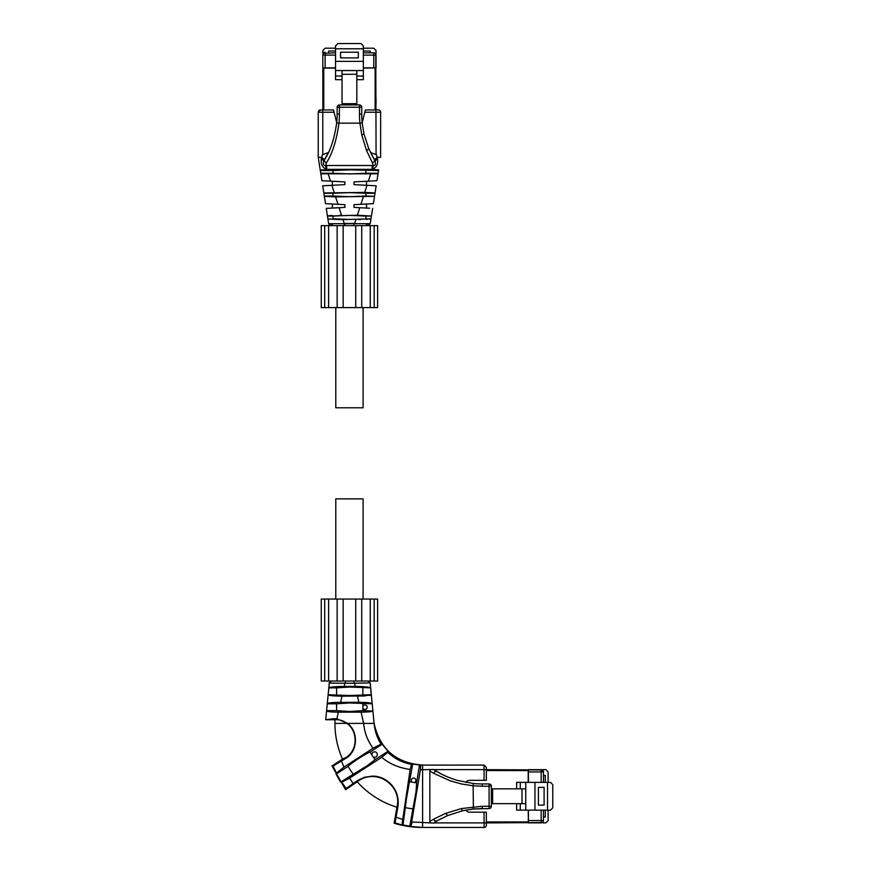 <?xml version="1.0" encoding="UTF-8"?>
<svg xmlns="http://www.w3.org/2000/svg" width="871" height="871" viewBox="0 0 871 871"><rect width="100%" height="100%" fill="white"/><g stroke="black" fill="none" stroke-linecap="round" stroke-linejoin="round"><path stroke-width="1.31" d="M370.839 695.069L369.239 695.461M340.245 696.147L338.841 696.125M328.149 694.71L349.739 695.537L371.318 694.699L370.6 687.861L349.739 687.034L336.609 687.861L336.609 694.699M329.848 687.448L331.611 687.11M325.721 719.74L333.941 718.64L333.941 719.74L325.721 719.74L326.603 710.638L336.609 710.638L336.609 703.801L327.267 703.801L329.902 702.886M336.609 710.638L349.739 711.476L362.869 710.638L372.788 711.052C371.547 711.727 367.649 712.097 361.084 712.151L338.384 712.151C331.198 712.086 327.267 711.661 326.581 710.878L327.278 703.681C328.138 702.864 332.58 702.407 340.605 702.32L358.863 702.32C366.822 702.396 371.264 702.853 372.189 703.681L370.044 682.472M365.951 702.538L366.539 702.581M368.825 702.788L370.023 702.951M371.275 703.202L371.852 703.398M355.444 683.212L358.34 683.125M360.115 683.082L364.339 683.006M368.4 682.984L354.062 683.234L354.062 681.035M327.278 703.681L329.271 683.093L331.535 681.035L337.142 681.035L321.268 681.035L321.268 599.063L361.737 599.063L361.737 681.035L367.932 681.035L370.197 683.093L372.2 703.801L349.739 702.973L336.609 703.801M372.189 703.681L372.864 710.638M338.384 712.151L336.881 718.815L333.941 718.64L336.881 718.815L347.496 723.387L374.095 723.387L372.886 710.878M337.382 712.151L334.105 712.064M371.318 694.699L364.132 695.983L341.987 696.158L340.605 702.32L341.987 696.158C333.887 696.092 329.271 695.602 328.149 694.699L328.879 687.861C330.86 686.969 335.966 686.49 344.187 686.435L355.281 686.435C363.501 686.49 368.607 686.969 370.6 687.861M344.187 686.435L344.905 683.234L329.271 683.093L331.535 681.035L329.271 683.093C329.412 681.993 330.174 681.307 331.535 681.035L329.826 681.808M344.905 683.234L354.062 683.234M362.869 706.229A2.275 2.275 0 0 1 367.192 707.219A2.275 2.275 0 0 1 362.869 708.21L362.869 703.801M362.869 710.638L362.869 708.21M409.893 781.755L412.255 782.223A2.275 2.275 0 0 1 413.573 778.086A2.275 2.275 0 0 1 414.258 782.539L416.643 782.822L419.474 764.978L420.649 765.119L420.421 769.768L410.905 826.459L401.967 824.728L410.154 769.42L411.537 764.379L412.691 764.128L406.452 798.544L402.99 825.392L395.075 822.812L394.106 823.204C403.306 826.013 412.8 827.428 422.598 827.45L484.08 827.45L422.598 827.45L422.598 765.054C396.142 763.148 379.974 749.256 374.095 723.387L374.095 723.387C374.824 731.074 377.154 737.977 381.095 744.095L382.129 744.237L388.074 751.238L387.856 752.337L381.661 757.335L349.619 778.13L341.737 782.234L340.583 782.082L367.878 765.282L375.129 759.643L373.115 756.855A2.733 2.733 0 0 0 377.339 754.558A2.733 2.733 0 0 0 374.606 751.825A2.733 2.733 0 0 0 371.906 754.983L370.164 752.011C365.57 753.676 351.536 762.8 348.095 766.338L336.054 774.167L336.402 773.1L343.925 767.144L373.049 748.233L381.095 744.095L382.129 744.237L370.164 752.011M466.181 782.485A3.19 3.19 0 0 1 469.197 780.318L486.356 780.318L486.356 767.34L484.08 765.054L420.649 765.119L412.691 764.128M419.474 764.978L422.598 765.054M381.095 744.095L382.129 744.237M333.941 719.74A20.49 20.49 0 0 1 334.932 719.773C339.276 719.359 343.261 720.567 346.898 723.387L334.932 723.387A87.666 87.666 0 0 0 342.532 759.098L345.362 757.824C357.807 751.052 358.351 731.39 346.898 723.387C343.261 720.567 339.276 719.359 334.932 719.773L334.932 723.387M347.496 723.387C358.71 731.379 357.959 751.531 345.733 758.391L333.103 766.045L332.003 765.936L342.532 759.098M336.609 687.861L328.879 687.861M362.869 694.699L362.869 687.861M375.129 759.643L388.074 751.238M409.718 826.557L415.99 791.979L416.643 782.822M430.416 822.899L429.849 821.462L433.758 819.121C434.27 820.994 435.587 821.462 437.699 820.547A88.809 88.809 0 0 1 437.699 820.536L433.616 823.062L412.146 821.974M411.907 823.302L411.765 823.977M340.583 782.082L336.054 774.167L336.402 773.1L333.103 766.045L332.003 765.936L345.58 789.703L346.146 788.429L357.774 780.394L364.622 777.237L372.091 776.159C384.677 775.451 400.366 787.46 397.96 806.481L395.086 822.801M371.906 754.983L373.115 756.855M353.06 773.981A86 86 0 0 1 348.095 766.338M412.255 782.223L414.258 782.539M412.527 808.789A86 86 0 0 1 405.788 807.722M420.421 769.768L433.616 769.452L437.699 771.967C435.609 771.042 434.291 771.51 433.758 773.394L429.849 771.042L430.416 769.616L486.356 769.616L486.356 770.476M394.106 823.204L395.075 822.812L394.106 823.204L395.075 822.812L394.106 823.204L397.47 804.412C399.637 789.953 386.495 776.181 372.048 776.551C366.887 776.551 362.282 778.064 358.242 781.102L345.58 789.703L346.146 788.429L341.737 782.223M429.849 821.462L429.849 771.042M441.564 774.079A88.809 88.809 0 0 1 437.688 771.967C442.697 775.027 449.186 777.825 457.188 780.351L473.378 783.508L473.149 785.784L461.434 783.954L450.612 780.949L433.758 773.394M466.181 810.019A3.19 3.19 0 0 0 469.197 812.197L486.356 812.197L486.356 822.028M437.024 820.928L441.564 818.424M433.867 822.899L484.08 822.899L484.08 827.45A2.275 2.275 0 0 0 486.356 825.175L486.356 822.899L542.285 822.572M396.653 807.134A87.666 87.666 0 0 1 357.415 782.006M437.699 820.536L447.748 815.528L462.349 810.814L473.378 808.996L489.088 808.549A2.275 2.275 0 0 0 491.364 806.274L491.364 786.23A2.275 2.275 0 0 0 489.088 783.954L482.262 783.954A88.809 88.809 0 0 1 473.378 783.508A88.809 88.809 0 0 0 482.262 783.954L482.262 786.23L473.149 785.784L473.378 808.996L482.262 808.549L482.262 806.274L461.38 808.571L445.549 813.427L433.758 819.11M548.109 782.365L548.109 771.935L545.834 769.659L543.014 769.659L543.069 770.65M543.014 822.855L543.014 821.941L543.014 822.855L545.834 822.855L548.109 820.569L548.109 810.15M543.471 816.976L545.29 816.976L543.471 817.085L543.471 820.569L543.471 810.15M543.471 775.419L545.29 775.419L545.29 782.365L545.29 775.538L543.471 775.538M528.436 821.712L528.207 819.437M543.45 771.619L543.471 771.935A2.275 2.275 0 0 0 541.185 769.659L528.436 769.659L528.436 782.365M543.471 782.365L543.471 771.935L541.185 769.659L543.471 771.935L528.436 771.935M542.285 769.942L486.356 769.659M528.436 770.574L528.207 769.659M528.436 821.941L528.207 810.15M516.645 803.65L516.645 810.15L550.483 810.15L552.758 807.863L552.758 784.64L550.483 782.365L516.645 782.365L516.645 788.854M545.29 816.976L545.29 810.15M528.207 782.365L528.207 770.574L486.356 770.574M528.207 822.855L528.207 821.941L486.356 821.941M528.436 810.15L528.436 822.855L541.185 822.855A2.275 2.275 0 0 0 543.471 820.569A2.275 2.275 0 0 1 541.185 822.855L541.185 810.15M520.281 782.365L520.281 788.854M525.746 782.365L525.746 803.65L491.364 803.65M534.946 810.15L534.946 782.365M525.746 810.15L525.746 803.65M544.103 805.131L538.409 805.131L538.409 787.373L544.103 787.373L544.103 805.131M520.281 810.15L520.281 803.65M522.012 803.65L522.012 788.854L491.364 788.854M522.012 788.854L525.746 788.854M492.627 803.65L492.627 788.854M363.098 599.063L363.098 498.865L335.781 498.865L335.781 599.063M320.735 173.253L332.983 173.253L332.983 170.52L349.434 169.867L378.569 170.52L378.656 169.932L378.569 170.52L378.145 169.801L372.113 169.584L320.223 169.932L320.822 173.797L318.242 157.313L318.242 112.228L320.517 109.953A2.275 2.275 0 0 0 318.242 112.228L322.793 112.228L322.793 154.733M342.836 184.739L344.862 184.641C328.813 185.479 328.813 185.479 344.883 184.641L344.883 181.908L321.911 180.7L318.242 157.313L321.704 157.357L322.455 154.744L328.367 152.534L324.524 159.665L321.704 157.357M318.242 112.228L320.517 109.953L333.495 109.953L336.718 122.691M322.749 109.953L323.664 109.953L322.749 109.953M376.13 109.953L375.216 109.953L376.13 109.953M362.162 122.691L365.374 109.953L378.362 109.953A2.275 2.275 90 0 1 380.638 112.228L380.638 157.313L377.176 157.357L376.424 154.744L370.502 152.534L374.345 159.665L377.176 157.357M325.95 157.194L324.545 159.643C330.294 151.108 334.344 138.87 336.696 122.931L338.961 123.159C336.598 140.22 332.439 153.394 326.494 162.692L325.58 165.534L326.081 169.214C322.226 167.33 320.659 163.835 321.366 158.751L323.849 161.07L324.545 159.643C324.11 161.059 324.763 162.071 326.494 162.692M321.366 158.751L321.562 157.313M326.767 169.584L326.081 169.214M365.896 170.52L365.896 173.253L378.134 173.253L378.058 173.797L378.569 170.52M321.911 180.7L320.822 173.797L378.058 173.797L376.969 180.7L353.996 181.908L353.996 184.641L376.174 185.795L374.998 193.286L365.896 193.286L365.896 196.019L349.434 196.683L332.983 196.019L332.983 193.286L349.434 192.633L365.896 193.286M365.896 173.253L349.434 173.906L332.983 173.253M320.31 170.52L332.983 170.52M324.306 160.068L323.849 161.07C322.945 164.205 323.522 165.697 325.58 165.534L326.69 165.501L326.701 169.344L372.189 169.344L372.178 165.501L326.69 165.501M368.738 148.625L374.334 159.643C374.759 161.059 374.116 162.071 372.374 162.692L366.615 150.748L368.738 148.625M366.604 150.727L361.781 135.027L359.919 123.159L362.184 122.931A88.809 88.809 0 0 1 361.737 114.047L359.462 114.047L359.462 107.22L361.737 107.22L361.737 114.047A88.809 88.809 0 0 0 362.184 122.931L363.991 133.949L368.716 148.549M332.766 185.273L333.822 185.218M332.983 193.286L323.881 193.286L324.35 196.323L322.706 185.795L344.883 184.641M323.827 192.959L364.731 192.404L367.029 185.316M376.969 180.7L378.047 173.797M374.574 160.068L375.031 161.07L377.502 158.751L377.317 157.313M377.502 158.751C378.188 163.911 376.62 167.395 372.799 169.214L372.113 169.584M358.079 181.691L363.294 181.418L358.079 181.691M339.418 114.047L337.142 114.047A88.809 88.809 0 0 1 336.696 122.931A88.809 88.809 0 0 0 337.142 114.047L337.142 107.22A2.275 2.275 0 0 1 339.418 104.945L359.462 104.945A2.275 2.275 0 0 1 361.737 107.22A2.275 2.275 0 0 0 359.462 104.945L359.462 107.22L339.418 107.22L339.418 114.047A91.085 91.085 0 0 1 338.961 123.159L359.919 123.159A91.085 91.085 0 0 1 359.462 114.047M372.374 162.692L373.3 165.534L372.178 165.501M359.603 184.935L363.447 185.131L359.603 184.935M375.053 192.959L364.731 192.404M372.799 169.214L373.3 165.534C375.357 165.697 375.934 164.205 375.031 161.07M365.896 196.019L374.519 196.323L374.998 193.286M324.306 196.019L332.983 196.019M357.437 215.224L327.442 216.062L326.244 208.387L344.883 207.407L344.883 204.674L325.504 203.662L324.35 196.323L335.564 196.9L374.519 196.323L373.376 203.662L353.996 204.674L353.996 207.407L369.587 208.223M361.857 204.26L363.229 204.195L361.857 204.26M364.927 204.097L366.517 204.021L364.927 204.097M342.913 207.516L332.363 208.06L332.363 204.021L337.992 204.315L335.596 196.9M358.656 207.646L356.304 207.527M357.698 215.224L359.037 215.235M372.636 208.387L371.427 216.062L357.35 215.224L359.788 207.712M327.463 215.932L331.938 215.42M339.842 215.235L341.182 215.224M331.513 208.104L329.38 208.223M327.648 208.311L326.309 208.376M365.896 216.062L371.427 216.062L370.992 218.839L349.434 219.448L332.983 218.795L332.983 216.062L349.434 215.398L365.896 216.062L365.896 218.795M328.737 224.076L327.442 216.062L332.983 216.062M330.283 225.545L328.639 223.695L330.893 225.622L328.639 223.695L370.229 223.695L370.992 218.839L342.945 219.612L332.983 218.795M367.987 225.622L370.229 223.695L367.987 225.622M370.523 219.024L369.544 219.165M367.442 219.34L366.724 219.383M360.442 219.579L358.7 219.601M340.354 219.601L328.302 219.013M339.581 223.64L337.491 223.705M330.893 223.836L329.804 223.814M353.996 225.622L353.996 223.444L344.883 223.444L344.883 225.622M331.263 223.836L333.114 225.622L365.744 225.622L367.595 223.836M375.129 53.294L376.032 53.294L376.032 50.474L373.757 48.199L363.327 48.199M335.553 48.199L325.123 48.199L322.847 50.474L322.847 53.294L323.751 53.294M370.164 52.837L370.164 51.019L370.273 52.837L373.757 52.837L363.327 52.837M328.607 52.837L328.607 51.019L328.715 52.837M328.715 51.019L335.553 51.019L328.715 51.019M335.553 52.837L325.123 53.294M370.164 51.019L363.327 51.019M363.327 48.787L335.553 48.787L335.553 45.825L337.828 43.55L361.051 43.55L363.327 45.825L363.327 79.664L356.838 79.664M335.553 48.787L335.553 79.664L342.042 79.664M335.553 55.113L325.123 55.113L325.123 52.837A2.275 2.275 0 0 0 322.847 55.113L322.847 67.873L335.553 67.873M363.327 61.362L335.553 61.362M340.561 57.9L340.561 52.206L358.319 52.206L358.319 57.9L340.561 57.9M342.042 70.551L356.838 70.551L356.838 74.296L342.042 74.296L342.042 70.551L335.553 70.551M356.838 70.551L363.327 70.551M363.327 76.017L356.838 76.017M373.757 67.873L373.757 55.113L376.032 55.113L376.032 67.873L363.327 67.873M342.042 76.017L335.553 76.017M376.032 55.113A2.275 2.275 0 0 0 373.757 52.837A2.275 2.275 0 0 1 376.032 55.113M356.838 74.296L356.838 104.945M342.042 74.296L342.042 104.945M356.838 103.682L342.042 103.682M375.129 67.873L363.327 68.101M376.076 154.733L375.76 54.024M376.032 103.889L376.032 98.423M323.751 67.873L322.847 68.101L322.847 109.953M323.119 54.024L322.847 55.113A2.275 2.275 0 0 1 325.123 52.837M322.847 103.889L322.847 98.423M376.032 68.101L375.129 68.101L375.129 109.953M335.553 68.101L323.751 68.101L323.751 109.953M363.098 307.594L363.098 407.791L335.781 407.791L335.781 307.594M337.142 307.594L337.142 225.622L321.268 225.622L321.268 307.594L377.611 307.594L377.611 225.622L370.251 225.622L370.251 307.594M361.737 307.594L361.737 225.622L370.251 225.622M361.737 599.063L370.251 599.063L370.251 681.035L377.611 681.035L377.611 599.063L370.251 599.063M355.727 599.063L355.727 681.035L370.251 681.035M355.727 681.035L337.142 681.035L337.142 599.063M345.406 683.234L345.406 681.035M355.281 686.435L354.562 683.234M358.863 702.32L357.48 696.158M373.049 748.233C367.649 740.905 364.503 732.62 363.621 723.387L361.084 712.151M411.537 764.379C402.304 762.626 394.411 758.619 387.856 752.337M345.362 757.824L345.733 758.391M410.154 769.42C399.19 767.993 389.696 763.965 381.661 757.335M343.925 767.144L341.519 761.123M353.071 783.443L349.619 778.13M402.26 819.328L396.251 817.292M422.598 827.45L410.905 826.459M486.356 767.34L484.08 765.054L484.08 780.318M357.774 780.394L358.242 781.102M397.045 806.328L397.96 806.481M486.356 822.899L484.08 822.899L484.08 812.197M484.08 827.45A2.275 2.275 0 0 0 486.356 825.175M447.748 815.528L445.56 813.427M462.349 810.814L461.282 808.593M482.262 786.23L489.088 786.23L489.088 806.274L482.262 806.274M489.088 786.23L489.088 783.954A2.275 2.275 0 0 1 491.364 786.23L489.088 786.23M489.088 808.549A2.275 2.275 0 0 0 491.364 806.274L489.088 806.274L489.088 808.549M528.436 820.569L543.471 820.569M541.185 782.365L541.185 769.659M547.521 810.15L547.521 782.365M380.638 112.228L364.807 112.228M334.072 112.228L322.793 112.228L322.793 109.953M330.501 181.146L328.247 174.178M378.656 169.932L378.058 173.732M368.368 181.146L370.632 174.178M334.148 192.404L331.851 185.316M363.991 133.949L361.781 135.027M339.418 107.22L337.142 107.22A2.275 2.275 0 0 1 339.418 104.945L339.418 107.22M360.888 204.315L363.283 196.9M341.519 215.224L339.091 207.712M354.693 223.444L355.934 219.612M344.176 223.444L342.945 219.612M344.187 225.622L344.187 223.444M322.847 52.347L325.123 52.347M363.327 55.113L373.757 55.113L373.757 52.837M322.847 55.113L325.123 55.113L325.123 67.873M324.687 225.622L324.687 307.594M328.628 225.622L328.628 307.594M343.152 225.622L343.152 307.594M355.727 225.622L355.727 307.594M374.192 225.622L374.192 307.594M324.687 599.063L324.687 681.035M328.628 599.063L328.628 681.035M343.152 599.063L343.152 681.035M374.192 599.063L374.192 681.035M367.932 681.035L370.197 683.093L367.932 681.035M367.998 681.035L368.858 681.231M433.616 769.452L434.662 770.127M328.367 152.534L327.692 153.906M332.363 181.244L332.363 185.294M366.517 181.244L366.517 185.294M366.517 204.021L366.517 208.06M330.882 225.622L330.076 225.469"/></g></svg>

